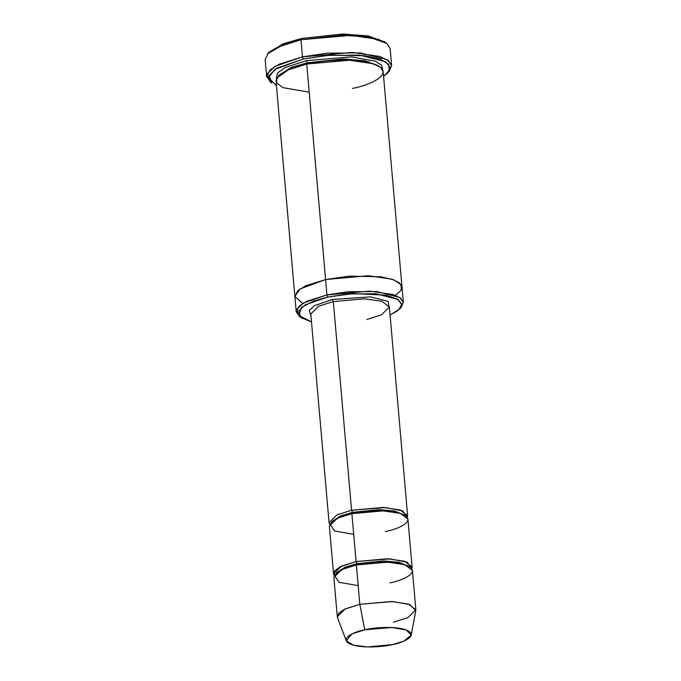 <?xml version="1.0" encoding="UTF-8"?>
<svg xmlns="http://www.w3.org/2000/svg" width="681" height="681" viewBox="0 0 681 681"><rect width="100%" height="100%" fill="white"/><g stroke="black" fill="none" stroke-linecap="round" stroke-linejoin="round"><path stroke-width="1.02" d="M310.808 313.967L318.759 306.178L333.324 301.589L332.413 299.478L314.571 305.607L309.217 310.51L310.953 315.695L309.217 310.51L314.571 305.607L332.413 299.478L370.387 296.873L388.034 301.317L389.515 308.825L388.034 301.317L370.387 296.873L332.413 299.478L333.324 301.589L351.575 510.248L352.486 512.359L378.806 509.635L394.699 511.031L404.786 515.245L394.699 511.031L378.806 509.635L352.486 512.359L351.575 510.248L382.858 507.456L400.232 509.984L407.621 515.747L407.315 517.492L402.769 510.937L385.412 507.575L351.575 510.248L333.324 301.589L318.759 306.178L310.808 313.967L329.059 522.616L337.01 514.836L351.575 510.248M384.944 41.984L367.502 35.855L342.381 34.059L301.581 38.468L300.968 39.77L342.969 35.225L368.83 37.08L386.791 43.388L384.944 41.984M387.659 72.961L389.226 71.258L391.609 65.402L387.285 59.783L360.504 52.931L327.203 53.169L302.466 56.881L303.377 58.992L327.408 55.399L359.755 55.161L385.769 61.818L389.975 67.274L387.659 72.961L383.573 76.323L389.387 70.492L388.655 64.346L380.007 59.068L364.939 55.723L329.774 55.195L303.377 58.992L274.784 69.428L268.561 77.736L276.443 85.695M327.842 297.044L348.331 293.971L375.929 293.775L398.113 299.453L401.696 304.109L399.721 308.953L390.068 315.073L398.3 310.298L401.73 304.628L397.593 299.129L385.795 295.128L353.064 293.613L327.842 297.044L313.779 300.993L301.547 307.361L298.84 315.371L311.506 321.943L300.934 317.601L298.559 311.047L305.258 304.824L327.842 297.044L326.931 294.924L327.842 297.044M399.721 308.953L401.288 307.25L403.331 302.236L399.619 297.418L376.67 291.545L348.127 291.749L326.931 294.924L369.579 291.119L393.269 294.567L400.615 298.125L403.348 302.424L400.428 308.11M415.853 609.81L412.414 570.474L405.016 564.711L387.642 562.183L356.367 564.975L359.806 604.311L391.09 601.519L408.464 604.047L415.853 609.81L407.893 617.59L393.337 622.179M364.761 629.78L391.813 627.507L406.268 629.959L411.205 635.101L404.037 641.076L392.571 644.601C401.756 643.026 418.032 636.377 408.14 630.802C397.449 625.405 372.822 627.61 364.761 629.78C355.576 631.347 339.3 638.003 349.183 643.579C359.883 648.976 384.51 646.763 392.571 644.601L367.714 646.95L353.439 645.179L346.254 640.778L352.086 633.866L364.761 629.78L359.806 604.311L364.761 629.78M411.205 635.101L415.802 610.729L409.843 604.532L392.426 601.57L359.806 604.311L344.526 609.24L338.806 613.13L337.495 617.573L346.254 640.778M356.069 561.553L356.98 563.672L383.301 560.94L399.194 562.336L409.272 566.549L399.194 562.336L383.301 560.94L356.98 563.672L356.069 561.553L340.177 566.788L334.584 570.95L334.15 575.598L333.545 573.921L341.504 566.141L356.069 561.553L387.344 558.76L404.718 561.289L412.107 567.052L411.809 568.805L407.255 562.251L389.898 558.88L356.069 561.553L351.873 513.67L352.486 512.359L340.687 515.84L331.766 521.637L340.687 515.84L352.486 512.359L351.873 513.67L356.069 561.553M336.252 572.942L345.182 567.145L356.98 563.672L345.182 567.145L336.252 572.942M358.172 585.617L339.07 582.306L334.294 575.283L343.496 568.822L356.367 564.975L356.98 563.672L356.367 564.975C366.089 562.361 395.772 559.705 408.668 566.209C420.594 572.925 400.964 580.953 389.89 582.842M353.686 534.313L334.584 531.001L329.808 523.978L339.002 517.517L351.873 513.67L337.316 518.25L329.357 526.038L333.545 573.921M391.635 65.623L390.136 48.521L386.944 43.507L378.372 39.353L350.732 35.335L300.968 39.77L302.466 56.881L352.23 52.437L379.87 56.455L388.442 60.618L391.635 65.623L388.374 72.118M306.424 60.618L307.335 62.737L343.258 58.966L365.076 60.779L379.283 66.44L365.076 60.779L343.258 58.966L307.335 62.737L306.424 60.618L285.228 67.513L277.49 72.986L276.205 79.166L277.49 72.986L285.228 67.513L306.424 60.618L351.617 56.923L375.359 61.188L381.581 65.231L382.671 69.854L381.581 65.231L375.359 61.188L351.617 56.923L306.424 60.618M278.946 75.216L291.323 67.428L307.335 62.737L291.323 67.428L278.946 75.216M309.191 92.19L283.143 87.679L276.844 83.176L276.631 78.102L289.178 69.283L306.731 64.04L307.335 62.737L306.731 64.04L326.931 294.924L325.578 279.533L368.234 275.728L391.924 279.176L399.27 282.734L402.003 287.033L399.27 282.734L391.924 279.176L368.234 275.728L325.578 279.533L306.731 64.04L286.871 70.296L278.972 75.199L276.018 80.911L294.873 296.405L297.827 290.693L305.718 285.79L325.578 279.533L300.023 288.957L294.882 296.448L302.73 303.471L294.882 296.448L300.023 288.957L325.578 279.533L349.276 276.154L380.747 276.758L393.95 279.882L401.143 284.701L401.177 290.217L395.491 295.35M403.348 302.424L402.003 287.033L399.398 282.836L392.12 279.236L368.421 275.728L325.578 279.533L305.718 285.79L297.827 290.693L294.89 296.524M402.003 287.033L383.148 71.539L380.415 67.24L373.069 63.682L349.379 60.234L306.731 64.04C319.985 60.481 360.47 56.846 378.049 65.725C394.308 74.884 367.544 85.823 352.443 88.402M407.621 515.747L389.37 307.088L381.973 301.325L364.599 298.806L333.324 301.589L364.599 298.806L381.973 301.325L389.37 307.088L381.411 314.877L366.846 319.466M412.107 567.052L407.919 519.16L400.53 513.406L383.156 510.878L351.873 513.67C361.594 511.056 391.286 508.392 404.182 514.904C416.1 521.62 396.47 529.639 385.403 531.538M329.664 524.285L329.059 522.616M300.091 316.886L296.226 311.796L299.172 306.084L307.071 301.181L326.931 294.924L303.573 302.977L296.635 309.412L299.095 316.188L300.934 317.601M268.408 52.965L282.93 43.916L301.581 38.468L343.505 34.05L369.017 36.127L385.795 42.69M369.162 61.707L367.604 62.252M270.978 82.384L266.646 76.561L270.085 69.896L279.295 64.176L302.466 56.881L300.968 39.77L277.805 47.074L268.586 52.795L265.147 59.46L266.646 76.561M337.291 616.68L345.241 608.899L359.806 604.311L356.367 564.975L341.802 569.563L333.852 577.343L337.291 616.68M271.83 83.099L269.046 75.412L276.912 68.117L303.377 58.992L302.466 56.881L275.218 66.27L267.131 73.778L269.991 81.686L271.83 83.099M300.968 39.77L301.581 38.468L283.679 43.627L269.123 52.114L267.556 53.825L282.538 45.082L300.968 39.77M296.226 311.796L294.873 296.405"/></g></svg>
